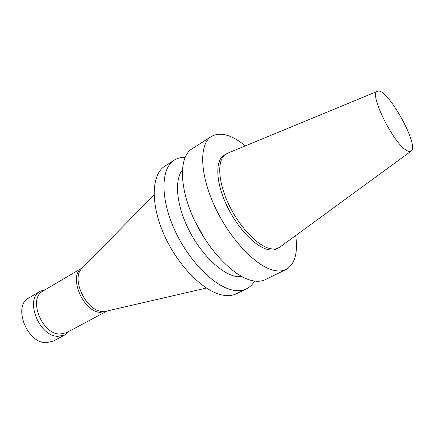 <?xml version="1.0" encoding="UTF-8"?>
<svg xmlns="http://www.w3.org/2000/svg" width="434" height="434" viewBox="0 0 434 434"><rect width="100%" height="100%" fill="white"/><g stroke="black" fill="none" stroke-linecap="round" stroke-linejoin="round"><path stroke-width="0.65" d="M295.711 235.543C298.066 253.006 294.865 264.311 286.114 269.454C282.789 271.082 278.812 271.402 274.179 270.415C256.261 266.829 229.711 239.036 214.651 206.253C199.483 173.47 199.152 143.773 211.429 136.417C220.38 131.621 231.696 134.773 245.378 145.878M410.971 151.276L280.299 246.816L276.675 248.883C274.131 250.179 271.06 250.375 267.458 249.469C254.601 246.344 236.253 226.559 225.957 203.812C215.579 181.07 215.302 160.32 224.074 155.182L227.731 153.169L377.336 91.368M286.114 269.454L265.402 279.583C261.941 281.281 257.834 281.688 253.093 280.814C234.745 277.651 208.201 250.635 193.575 218.378C178.83 186.126 179.209 156.522 192.002 148.819L211.429 136.417M205.239 239.595L194.806 221.009M242.167 276.756L236.025 276.463C221.291 273.783 201.023 254.248 188.73 229.7C176.383 205.168 174.202 180.197 182.307 170.128M254.492 281.042C252.49 284.574 249.832 287.167 246.507 288.822C242.915 290.579 238.705 291.073 233.872 290.292C215.156 287.503 188.633 261.187 174.392 229.412C160.032 197.649 161.036 168.142 174.267 160.141C177.414 158.166 181.011 157.244 185.068 157.374M246.507 288.822L236.552 293.693C232.895 295.478 228.631 296.01 223.749 295.283C204.848 292.69 178.347 266.736 164.307 235.217C150.142 203.709 151.466 174.256 164.925 166.103L174.267 160.141M106.487 311.124L102.115 311.444C86.089 310.923 70.85 278.769 81.711 268.679L82.314 268.066M106.748 311.211L100.287 312.371C82.65 311.802 67.872 275.14 82.118 267.952L82.899 267.463M106.634 311.27L66.418 332.732L59.778 334.077C41.615 334.088 27.874 298.223 43.004 291.019L82.265 267.859M68.968 331.37L64.872 334.923L57.923 336.339C38.827 336.421 24.412 298.787 40.324 291.198L45.489 289.549M64.872 334.923L52.975 341.26L45.977 342.73C26.794 342.974 12.673 305.753 28.72 298.055L40.324 291.198M278.639 247.879C276.111 249.17 273.046 249.355 269.449 248.443C256.624 245.286 238.277 225.452 227.948 202.673C217.542 179.893 217.217 159.137 225.957 154.027M406.636 150.457C393.063 143.307 368.075 91.91 377.613 91.254C386.878 86.984 419.678 145.412 411.21 151.103C410.222 151.927 408.698 151.71 406.636 150.457M105.652 311.319L206.389 288.062M81.711 268.679L154.027 194.785M106.476 311.346L107.306 310.934"/></g></svg>
